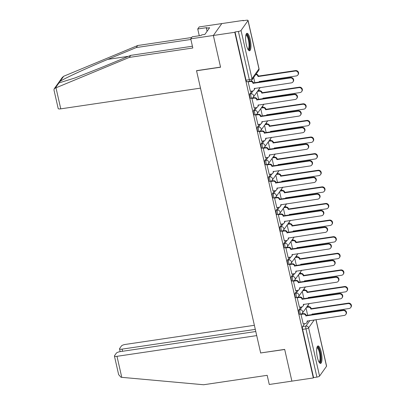 <?xml version="1.0" encoding="UTF-8"?>
<svg xmlns="http://www.w3.org/2000/svg" width="405" height="405" viewBox="0 0 405 405"><rect width="100%" height="100%" fill="white"/><g stroke="black" fill="none" stroke-linecap="round" stroke-linejoin="round"><path stroke-width="0.61" d="M300.895 307.056L298.85 309.931A2.263 0.613 81.6 0 0 298.839 312.751A2.263 0.613 81.6 0 0 299.665 314.295L300.849 314.123A2.263 0.613 -98.4 0 1 300.024 312.579A2.263 0.613 -98.4 0 1 300.034 309.754L302.125 306.813M297.118 290.441L295.078 293.316A2.263 0.613 81.6 0 0 295.068 296.141A2.263 0.613 81.6 0 0 295.893 297.685L297.078 297.508A2.263 0.613 -98.4 0 1 296.252 295.964A2.263 0.613 -98.4 0 1 296.263 293.144L298.348 290.203M293.347 273.831L291.301 276.706A2.263 0.613 81.6 0 0 291.291 279.531A2.263 0.613 81.6 0 0 292.116 281.075L293.301 280.898A2.263 0.613 -98.4 0 1 292.476 279.354A2.263 0.613 -98.4 0 1 292.486 276.529L294.577 273.593M289.57 257.221L287.53 260.096A2.263 0.613 81.6 0 0 287.52 262.916A2.263 0.613 81.6 0 0 288.345 264.46L289.529 264.288A2.263 0.613 -98.4 0 1 288.704 262.744A2.263 0.613 -98.4 0 1 288.714 259.919L290.8 256.978M285.798 240.605L283.753 243.481A2.263 0.613 81.6 0 0 283.743 246.306A2.263 0.613 81.6 0 0 284.568 247.85L285.753 247.673A2.263 0.613 -98.4 0 1 284.933 246.129A2.263 0.613 -98.4 0 1 284.938 243.309L287.029 240.368M282.022 223.995L279.982 226.871A2.263 0.613 81.6 0 0 279.971 229.696A2.263 0.613 81.6 0 0 280.797 231.24L281.981 231.063A2.263 0.613 -98.4 0 1 281.156 229.519A2.263 0.613 -98.4 0 1 281.166 226.694L283.252 223.757M278.25 207.385L276.205 210.261A2.263 0.613 81.6 0 0 276.195 213.086A2.263 0.613 81.6 0 0 277.02 214.63L278.205 214.453A2.263 0.613 -98.4 0 1 277.384 212.909A2.263 0.613 -98.4 0 1 277.39 210.084L279.48 207.147M274.474 190.775L272.433 193.651A2.263 0.613 81.6 0 0 272.423 196.471A2.263 0.613 81.6 0 0 273.248 198.015L274.433 197.843A2.263 0.613 -98.4 0 1 273.608 196.298A2.263 0.613 -98.4 0 1 273.618 193.474L275.704 190.532M270.702 174.16L268.657 177.036A2.263 0.613 81.6 0 0 268.647 179.86A2.263 0.613 81.6 0 0 269.472 181.405L270.656 181.227A2.263 0.613 -98.4 0 1 269.836 179.683A2.263 0.613 -98.4 0 1 269.841 176.863L271.932 173.922M266.925 157.55L264.885 160.426A2.263 0.613 81.6 0 0 264.875 163.25A2.263 0.613 81.6 0 0 265.7 164.794L266.885 164.617A2.263 0.613 -98.4 0 1 266.06 163.073A2.263 0.613 -98.4 0 1 266.07 160.248L268.156 157.312M263.154 140.94L261.109 143.815A2.263 0.613 81.6 0 0 261.098 146.635A2.263 0.613 81.6 0 0 261.924 148.179L263.108 148.007A2.263 0.613 -98.4 0 1 262.288 146.463A2.263 0.613 -98.4 0 1 262.293 143.638L264.384 140.697M259.377 124.325L257.337 127.2A2.263 0.613 81.6 0 0 257.327 130.025A2.263 0.613 81.6 0 0 258.152 131.569L259.337 131.392A2.263 0.613 -98.4 0 1 258.511 129.848A2.263 0.613 -98.4 0 1 258.522 127.028L260.607 124.087M255.606 107.715L253.56 110.59A2.263 0.613 81.6 0 0 253.55 113.415A2.263 0.613 81.6 0 0 254.375 114.959L255.56 114.782A2.263 0.613 -98.4 0 1 254.74 113.238A2.263 0.613 -98.4 0 1 254.745 110.413L256.836 107.477M251.829 91.105L249.789 93.98A2.263 0.613 81.6 0 0 249.779 96.805A2.263 0.613 81.6 0 0 250.604 98.349L251.788 98.172A2.263 0.613 -98.4 0 1 250.963 96.628A2.263 0.613 -98.4 0 1 250.973 93.803L253.059 90.867M250.194 39.336A8.824 2.389 81.6 0 0 246.974 33.311A8.824 2.389 81.6 0 0 246.346 44.747A8.824 2.389 81.6 0 0 249.566 50.767A8.824 2.389 81.6 0 0 250.194 39.336M321.221 351.97A8.824 2.389 81.6 0 0 318.006 345.951A8.824 2.389 81.6 0 0 317.378 357.382A8.824 2.389 81.6 0 0 320.593 363.406A8.824 2.389 81.6 0 0 321.221 351.97M308.301 306.717L307.977 305.289M304.53 290.107L304.206 288.679M300.753 273.491L300.429 272.064M296.981 256.881L296.657 255.454M293.205 240.271L292.881 238.844M289.433 223.661L289.109 222.234M285.657 207.046L285.333 205.619M281.885 190.436L281.561 189.008M278.108 173.826L277.784 172.398M274.337 157.211L274.013 155.783M270.56 140.601L270.236 139.173M266.789 123.991L266.465 122.563M263.012 107.381L262.688 105.948M259.24 90.766L258.916 89.338M243.319 20.701L243.253 20.397L243.005 20.746L246.346 20.25A2.263 0.592 -12.8 0 1 248.057 20.442A2.263 0.592 -12.8 0 1 248.007 20.625L241.031 30.446L251.991 78.681L258.967 68.86L248.007 20.625M255.783 331.518L120.341 351.601A3.392 0.886 -12.8 0 0 116.367 353.119L114.493 355.757A3.392 0.886 -12.8 0 0 114.418 356.03A3.392 0.886 -12.8 0 0 116.989 356.319L121.763 377.339L203.624 384.75L267.184 375.324L269.264 384.482L291.889 381.13L284.68 349.393L260.658 352.957L196.547 70.774L220.568 67.215L213.359 35.478L221.813 23.576L243.253 20.397M316.027 319.616L326.587 366.09A2.263 0.592 167.2 0 1 326.536 366.272L319.56 376.093A2.263 0.592 167.2 0 1 316.912 377.106L313.576 377.602L302.616 329.366A2.263 0.613 -98.4 0 1 302.626 326.541L304.666 323.666M260.769 352.942L284.705 349.5L291.889 381.13L313.328 377.951L234.799 32.299L213.359 35.478L221.813 23.576L199.189 26.933L197.736 28.978L199.27 35.736M313.576 377.602L313.328 377.951M235.047 31.954L246.007 80.19A2.263 0.613 81.6 0 0 246.827 81.734L250.168 81.238A2.263 0.613 -98.4 0 1 249.343 79.694L238.383 31.458L235.047 31.954L234.799 32.299M238.383 31.458A2.263 0.592 -12.8 0 0 241.031 30.446M248.361 81.506L248.133 81.83L250.381 91.317M252.163 98.081L251.91 98.445L254.153 107.932M255.94 114.696L255.682 115.055L257.929 124.543M259.711 131.306L259.458 131.665L261.701 141.153M263.488 147.916L263.23 148.276L265.477 157.763M267.259 164.526L267.006 164.891L269.249 174.378M271.036 181.141L270.778 181.501L273.026 190.988M274.808 197.751L274.555 198.111L276.797 207.598M278.584 214.361L278.326 214.726L280.574 224.213M282.356 230.977L282.098 231.336L284.345 240.823M286.132 247.587L285.874 247.946L288.122 257.433M289.904 264.197L289.646 264.556L291.894 274.043M293.681 280.812L293.423 281.171L295.67 290.658M297.452 297.422L297.194 297.781L299.442 307.268M301.229 314.032L300.971 314.391L303.218 323.878M253.662 77.527L254.861 82.822M256.967 92.082L258.638 99.433M260.744 108.692L262.41 116.043M264.516 125.302L266.186 132.653M268.292 141.917L269.958 149.268M272.064 158.527L273.734 165.878M275.84 175.137L277.506 182.488M279.612 191.747L281.283 199.103M283.384 208.362L285.054 215.713M287.16 224.972L288.831 232.323M290.932 241.582L292.602 248.938M294.708 258.198L296.379 265.548M298.48 274.808L300.151 282.158M302.257 291.418L303.927 298.768M306.028 308.028L307.699 315.384M250.29 91.333L252.588 90.993A2.263 2.096 -144.6 0 0 254.259 88.543L291.387 82.873A2.602 2.41 -144.6 0 0 292.921 79.162A2.602 2.41 -144.6 0 0 290.274 77.973L253.069 83.324A2.263 2.096 -144.6 0 0 250.432 81.516L250.746 81.076M250.776 81.061A2.263 2.096 35.4 0 1 253.393 82.873L290.593 77.522A2.602 2.41 35.4 0 1 293.271 81.476L292.952 81.926M254.618 88.325A2.263 2.096 35.4 0 1 254.269 89.723L253.945 90.173M248.138 81.856L250.432 81.516M253.11 83.486L253.429 83.035M256.092 74.1A2.263 2.096 35.4 0 1 258.319 75.932L258 76.383A2.263 2.096 -144.6 0 0 255.773 74.55M259.235 82.169A2.263 2.096 -144.6 0 0 259.185 81.602L296.318 75.932A2.602 2.41 -144.6 0 0 297.847 72.222A2.602 2.41 -144.6 0 0 295.204 71.032L258.036 76.545M258.355 76.094L295.523 70.581A2.602 2.41 35.4 0 1 298.201 74.535L297.883 74.991M259.544 81.385A2.263 2.096 35.4 0 1 259.494 82.134M254.067 107.943L256.36 107.603A2.263 2.096 -144.6 0 0 258.031 105.153L295.159 99.483A2.602 2.41 -144.6 0 0 296.693 95.777A2.602 2.41 -144.6 0 0 294.05 94.583L256.846 99.934A2.263 2.096 -144.6 0 0 254.208 98.126L254.527 97.676A2.263 2.096 35.4 0 1 257.165 99.483L294.369 94.132A2.602 2.41 35.4 0 1 297.047 98.091L296.728 98.542M252.396 97.99L254.527 97.676M258.39 104.935A2.263 2.096 35.4 0 1 258.041 106.333L257.722 106.783M251.915 98.466L254.208 98.126M256.881 100.096L257.2 99.645M257.838 124.553L260.137 124.213A2.263 2.096 -144.6 0 0 261.807 121.763L298.936 116.093A2.602 2.41 -144.6 0 0 300.469 112.387A2.602 2.41 -144.6 0 0 297.822 111.198L260.617 116.549A2.263 2.096 -144.6 0 0 257.98 114.736L258.299 114.286A2.263 2.096 35.4 0 1 260.942 116.098L298.141 110.747A2.602 2.41 35.4 0 1 300.819 114.701L300.5 115.152M256.173 114.6L258.299 114.286M262.167 121.546A2.263 2.096 35.4 0 1 261.817 122.943L261.493 123.393M255.687 115.076L257.98 114.736M260.658 116.706L260.977 116.255M190.882 39.462L136.257 47.562L137.71 45.517L63.686 76.261L62.213 77.547L54.174 88.862L55.277 88.103L129.256 57.419L130.709 55.369L192.415 46.221M136.257 47.562L107.791 59.378C87.647 67.665 63.879 78.636 60.021 81.425C58.862 82.357 58.502 82.858 58.948 82.939L74.955 77.962L102.247 67.184L130.709 55.369M137.71 45.517L191.676 37.513M129.256 57.419L192.815 47.992L190.74 38.834L213.359 35.478L220.548 67.103L196.521 70.667L200.49 88.133L60.765 108.849A3.392 0.886 167.2 0 1 58.193 108.56L53.961 89.935L54.174 88.862M190.74 38.834L192.193 36.789L201.239 35.448L201.634 34.891L204.869 34.41L209.623 27.712L206.393 28.193L207.092 31.276M206.393 28.193L206.783 27.636L197.736 28.978M121.763 377.339L120.968 377.237L118.65 374.655L114.418 356.03M254.37 325.301L125.439 344.417A3.392 0.886 -12.8 0 0 121.47 345.936L119.597 348.573A3.392 0.886 -12.8 0 0 119.521 348.847A3.392 0.886 -12.8 0 0 122.087 349.135L122.573 351.272M255.302 329.381L122.087 349.135M260.683 353.064L256.714 335.603L116.989 356.319M245.926 34.805A7.634 2.066 -98.4 0 1 249.141 40.141A7.634 2.066 -98.4 0 1 249.04 49.354A7.634 2.066 -98.4 0 1 248.128 49.643M247.895 49.243A7.072 1.914 81.6 0 0 247.906 49.243A7.072 1.914 81.6 0 0 248.381 48.904A7.072 1.914 81.6 0 0 248.604 41.011A7.072 1.914 81.6 0 0 245.83 35.255A7.072 1.914 81.6 0 0 245.82 35.255M249.065 50.66A8.768 2.374 81.6 0 0 249.283 50.422A8.768 2.374 81.6 0 0 249.682 41.351A8.768 2.374 81.6 0 0 246.529 33.559M316.953 347.439A7.634 2.066 -98.4 0 1 320.168 352.775A7.634 2.066 -98.4 0 1 320.072 361.994A7.634 2.066 -98.4 0 1 319.155 362.283M318.922 361.883A7.072 1.914 81.6 0 0 318.938 361.878A7.072 1.914 81.6 0 0 319.408 361.538A7.072 1.914 81.6 0 0 319.631 353.651A7.072 1.914 81.6 0 0 316.862 347.89A7.072 1.914 81.6 0 0 316.847 347.895M320.097 363.3A8.768 2.374 81.6 0 0 320.315 363.057A8.768 2.374 81.6 0 0 320.709 353.99A8.768 2.374 81.6 0 0 317.56 346.194M257.742 90.988L259.458 90.735A2.263 2.096 35.4 0 1 262.096 92.543L261.772 92.998A2.263 2.096 -144.6 0 0 259.134 91.186L257.423 91.439M263.012 98.785A2.263 2.096 -144.6 0 0 262.961 98.212L300.09 92.543A2.602 2.41 -144.6 0 0 301.624 88.837A2.602 2.41 -144.6 0 0 298.976 87.642L261.812 93.155M262.131 92.704L299.295 87.191A2.602 2.41 35.4 0 1 301.973 91.15L301.654 91.601M263.321 97.995A2.263 2.096 35.4 0 1 263.27 98.744M261.519 107.598L263.23 107.345A2.263 2.096 35.4 0 1 265.867 109.158L265.548 109.608A2.263 2.096 -144.6 0 0 262.911 107.796L261.195 108.049M266.784 115.395A2.263 2.096 -144.6 0 0 266.733 114.823L303.866 109.153A2.602 2.41 -144.6 0 0 305.395 105.447A2.602 2.41 -144.6 0 0 302.753 104.257L265.584 109.765M265.903 109.315L303.072 103.807A2.602 2.41 35.4 0 1 305.75 107.76L305.431 108.211M267.092 114.605A2.263 2.096 35.4 0 1 267.042 115.359M261.615 141.168L263.908 140.829A2.263 2.096 -144.6 0 0 265.579 138.378L302.707 132.708A2.602 2.41 -144.6 0 0 304.241 128.998A2.602 2.41 -144.6 0 0 301.598 127.808L264.394 133.159A2.263 2.096 -144.6 0 0 261.757 131.352L262.075 130.896A2.263 2.096 35.4 0 1 264.713 132.708L301.917 127.357A2.602 2.41 35.4 0 1 304.595 131.311L304.276 131.762M259.944 131.215L262.075 130.896M265.938 138.161A2.263 2.096 35.4 0 1 265.589 139.558L265.27 140.008M259.463 131.691L261.757 131.352M264.43 133.321L264.748 132.87M265.386 157.778L267.68 157.439A2.263 2.096 -144.6 0 0 269.355 154.988L306.484 149.318A2.602 2.41 -144.6 0 0 308.018 145.613A2.602 2.41 -144.6 0 0 305.37 144.418L268.166 149.769A2.263 2.096 -144.6 0 0 265.528 147.962L265.847 147.511A2.263 2.096 35.4 0 1 268.49 149.318L305.689 143.967A2.602 2.41 35.4 0 1 308.367 147.926L308.048 148.377M263.721 147.825L265.847 147.511M269.715 154.771A2.263 2.096 35.4 0 1 269.365 156.168L269.042 156.619M263.235 148.301L265.528 147.962M268.206 149.931L268.525 149.48M269.163 174.388L271.456 174.049A2.263 2.096 -144.6 0 0 273.127 171.598L310.255 165.928A2.602 2.41 -144.6 0 0 311.789 162.223A2.602 2.41 -144.6 0 0 309.147 161.033L271.942 166.384A2.263 2.096 -144.6 0 0 269.305 164.572L269.624 164.121A2.263 2.096 35.4 0 1 272.261 165.934L309.466 160.577A2.602 2.41 35.4 0 1 312.144 164.536L311.825 164.987M267.492 164.435L269.624 164.121M273.486 171.381A2.263 2.096 35.4 0 1 273.137 172.778L272.818 173.229M267.011 164.911L269.305 164.572M271.978 166.541L272.297 166.09M265.29 124.213L267.006 123.955A2.263 2.096 35.4 0 1 269.644 125.768L269.32 126.218A2.263 2.096 -144.6 0 0 266.682 124.411L264.971 124.664M270.56 132.005A2.263 2.096 -144.6 0 0 270.51 131.438L307.638 125.768A2.602 2.41 -144.6 0 0 309.172 122.057A2.602 2.41 -144.6 0 0 306.524 120.867L269.36 126.38M269.679 125.93L306.843 120.417A2.602 2.41 35.4 0 1 309.521 124.37L309.202 124.821M270.869 131.22A2.263 2.096 35.4 0 1 270.818 131.969M269.067 140.824L270.778 140.57A2.263 2.096 35.4 0 1 273.416 142.378L273.097 142.828A2.263 2.096 -144.6 0 0 270.459 141.021L268.743 141.274M274.332 148.62A2.263 2.096 -144.6 0 0 274.281 148.048L311.415 142.378A2.602 2.41 -144.6 0 0 312.943 138.672A2.602 2.41 -144.6 0 0 310.301 137.477L273.132 142.99M273.451 142.54L310.62 137.027A2.602 2.41 35.4 0 1 313.298 140.986L312.979 141.436M274.641 147.83A2.263 2.096 35.4 0 1 274.59 148.579M272.838 157.434L274.555 157.18A2.263 2.096 35.4 0 1 277.192 158.993L276.868 159.443A2.263 2.096 -144.6 0 0 274.231 157.631L272.519 157.884M278.108 165.23A2.263 2.096 -144.6 0 0 278.058 164.658L315.186 158.988A2.602 2.41 -144.6 0 0 316.72 155.282A2.602 2.41 -144.6 0 0 314.072 154.092L276.909 159.6M277.228 159.15L314.391 153.642A2.602 2.41 35.4 0 1 317.069 157.596L316.75 158.046M278.417 164.44A2.263 2.096 35.4 0 1 278.367 165.189M272.935 191.003L275.228 190.659A2.263 2.096 -144.6 0 0 276.899 188.214L314.032 182.539A2.602 2.41 -144.6 0 0 315.566 178.833A2.602 2.41 -144.6 0 0 312.918 177.643L275.714 182.994A2.263 2.096 -144.6 0 0 273.076 181.182L273.395 180.731A2.263 2.096 35.4 0 1 276.038 182.544L313.237 177.193A2.602 2.41 35.4 0 1 315.915 181.146L315.596 181.597M271.269 181.05L273.395 180.731M277.263 187.991A2.263 2.096 35.4 0 1 276.914 189.388L276.59 189.844M270.783 181.526L273.076 181.182M275.754 183.156L276.073 182.701M276.615 174.044L278.326 173.791A2.263 2.096 35.4 0 1 280.964 175.603L280.645 176.053A2.263 2.096 -144.6 0 0 278.007 174.241L276.291 174.499M281.88 181.84A2.263 2.096 -144.6 0 0 281.829 181.273L318.958 175.598A2.602 2.41 -144.6 0 0 320.492 171.892A2.602 2.41 -144.6 0 0 317.849 170.702L280.68 176.215M280.999 175.76L318.168 170.252A2.602 2.41 35.4 0 1 320.846 174.206L320.527 174.656M282.189 181.055A2.263 2.096 35.4 0 1 282.138 181.804M276.711 207.613L279.005 207.274A2.263 2.096 -144.6 0 0 280.675 204.824L317.803 199.154A2.602 2.41 -144.6 0 0 319.337 195.443A2.602 2.41 -144.6 0 0 316.695 194.253L279.49 199.604A2.263 2.096 -144.6 0 0 276.853 197.797L277.172 197.346A2.263 2.096 35.4 0 1 279.809 199.154L317.014 193.803A2.602 2.41 35.4 0 1 319.692 197.756L319.373 198.212M275.041 197.66L277.172 197.346M281.035 204.606A2.263 2.096 35.4 0 1 280.685 206.003L280.366 206.454M274.56 198.136L276.853 197.797M279.526 199.766L279.845 199.316M280.387 190.659L282.098 190.406A2.263 2.096 35.4 0 1 284.74 192.213L284.416 192.664A2.263 2.096 -144.6 0 0 281.779 190.856L280.068 191.109M285.657 198.455A2.263 2.096 -144.6 0 0 285.606 197.883L322.734 192.213A2.602 2.41 -144.6 0 0 324.268 188.502A2.602 2.41 -144.6 0 0 321.621 187.312L284.457 192.826M284.776 192.375L321.94 186.862A2.602 2.41 35.4 0 1 324.618 190.816L324.299 191.271M285.965 197.665A2.263 2.096 35.4 0 1 285.915 198.415M280.483 224.223L282.776 223.884A2.263 2.096 -144.6 0 0 284.447 221.434L321.58 215.764A2.602 2.41 -144.6 0 0 323.114 212.058A2.602 2.41 -144.6 0 0 320.466 210.863L283.262 216.219A2.263 2.096 -144.6 0 0 280.625 214.407L280.943 213.956A2.263 2.096 35.4 0 1 283.586 215.764L320.785 210.413A2.602 2.41 35.4 0 1 323.463 214.372L323.144 214.822M278.817 214.27L280.943 213.956M284.811 221.216A2.263 2.096 35.4 0 1 284.462 222.613L284.138 223.064M278.331 214.746L280.625 214.407M283.298 216.376L283.621 215.926M284.163 207.269L285.874 207.016A2.263 2.096 35.4 0 1 288.512 208.823L288.193 209.279A2.263 2.096 -144.6 0 0 285.555 207.466L283.839 207.719M289.428 215.065A2.263 2.096 -144.6 0 0 289.378 214.493L326.506 208.823A2.602 2.41 -144.6 0 0 328.04 205.117A2.602 2.41 -144.6 0 0 325.397 203.923L288.228 209.436M288.547 208.985L325.716 203.472A2.602 2.41 35.4 0 1 328.394 207.431L328.075 207.881M289.737 214.275A2.263 2.096 35.4 0 1 289.686 215.025M284.259 240.833L286.553 240.494A2.263 2.096 -144.6 0 0 288.223 238.044L325.352 232.374A2.602 2.41 -144.6 0 0 326.886 228.668A2.602 2.41 -144.6 0 0 324.243 227.478L287.039 232.829A2.263 2.096 -144.6 0 0 284.401 231.017L284.72 230.566A2.263 2.096 35.4 0 1 287.358 232.379L324.562 227.028A2.602 2.41 35.4 0 1 327.24 230.982L326.921 231.432M282.589 230.885L284.72 230.566M288.583 237.826A2.263 2.096 35.4 0 1 288.233 239.223L287.914 239.674M282.108 231.356L284.401 231.017M287.074 232.986L287.393 232.536M287.935 223.879L289.646 223.626A2.263 2.096 35.4 0 1 292.288 225.438L291.964 225.889A2.263 2.096 -144.6 0 0 289.327 224.076L287.616 224.329M293.205 231.675A2.263 2.096 -144.6 0 0 293.154 231.108L330.283 225.433A2.602 2.41 -144.6 0 0 331.817 221.727A2.602 2.41 -144.6 0 0 329.169 220.538L292.005 226.046M292.324 225.595L329.488 220.087A2.602 2.41 35.4 0 1 332.166 224.041L331.847 224.492M293.514 230.885A2.263 2.096 35.4 0 1 293.463 231.64M288.031 257.448L290.324 257.109A2.263 2.096 -144.6 0 0 291.995 254.659L329.128 248.989A2.602 2.41 -144.6 0 0 330.662 245.278A2.602 2.41 -144.6 0 0 328.015 244.088L290.81 249.44A2.263 2.096 -144.6 0 0 288.173 247.632L288.492 247.177A2.263 2.096 35.4 0 1 291.134 248.989L328.333 243.638A2.602 2.41 35.4 0 1 331.012 247.592L330.693 248.042M286.365 247.495L288.492 247.177M292.359 254.441A2.263 2.096 35.4 0 1 292.01 255.838L291.686 256.289M285.879 247.971L288.173 247.632M290.846 249.601L291.17 249.151M291.711 240.494L293.423 240.236A2.263 2.096 35.4 0 1 296.06 242.048L295.741 242.499A2.263 2.096 -144.6 0 0 293.104 240.691L291.387 240.945M296.976 248.285A2.263 2.096 -144.6 0 0 296.926 247.718L334.054 242.048A2.602 2.41 -144.6 0 0 335.588 238.337A2.602 2.41 -144.6 0 0 332.945 237.148L295.777 242.661M296.095 242.21L333.264 236.697A2.602 2.41 35.4 0 1 335.942 240.651L335.623 241.102M297.285 247.501A2.263 2.096 35.4 0 1 297.235 248.25M291.808 274.058L294.101 273.719A2.263 2.096 -144.6 0 0 295.772 271.269L332.9 265.599A2.602 2.41 -144.6 0 0 334.434 261.893A2.602 2.41 -144.6 0 0 331.791 260.699L294.587 266.05A2.263 2.096 -144.6 0 0 291.949 264.242L292.268 263.792A2.263 2.096 35.4 0 1 294.906 265.599L332.11 260.248A2.602 2.41 35.4 0 1 334.788 264.207L334.469 264.657M290.137 264.106L292.268 263.792M296.131 271.051A2.263 2.096 35.4 0 1 295.782 272.449L295.463 272.899M289.656 264.581L291.949 264.242M294.622 266.212L294.941 265.761M295.483 257.104L297.194 256.851A2.263 2.096 35.4 0 1 299.837 258.658L299.513 259.109A2.263 2.096 -144.6 0 0 296.875 257.302L295.164 257.555M300.753 264.9A2.263 2.096 -144.6 0 0 300.702 264.328L337.831 258.658A2.602 2.41 -144.6 0 0 339.365 254.953A2.602 2.41 -144.6 0 0 336.717 253.758L299.553 259.271M299.872 258.82L337.036 253.307A2.602 2.41 35.4 0 1 339.714 257.266L339.395 257.717M301.062 264.111A2.263 2.096 35.4 0 1 301.011 264.86M295.579 290.668L297.872 290.329A2.263 2.096 -144.6 0 0 299.543 287.879L336.676 282.209A2.602 2.41 -144.6 0 0 338.21 278.503A2.602 2.41 -144.6 0 0 335.563 277.314L298.358 282.665A2.263 2.096 -144.6 0 0 295.721 280.852L296.04 280.402A2.263 2.096 35.4 0 1 298.682 282.214L335.882 276.858A2.602 2.41 35.4 0 1 338.56 280.817L338.241 281.267M293.914 280.716L296.04 280.402M299.908 287.661A2.263 2.096 35.4 0 1 299.558 289.059L299.234 289.509M293.428 281.192L295.721 280.852M298.394 282.822L298.718 282.371M299.26 273.714L300.971 273.461A2.263 2.096 35.4 0 1 303.608 275.273L303.289 275.724A2.263 2.096 -144.6 0 0 300.652 273.912L298.936 274.165M304.525 281.51A2.263 2.096 -144.6 0 0 304.474 280.938L341.602 275.268A2.602 2.41 -144.6 0 0 343.136 271.563A2.602 2.41 -144.6 0 0 340.494 270.373L303.325 275.881M303.644 275.43L340.813 269.922A2.602 2.41 35.4 0 1 343.491 273.876L343.172 274.327M304.833 280.721A2.263 2.096 35.4 0 1 304.783 281.47M299.356 307.284L301.649 306.939A2.263 2.096 -144.6 0 0 303.32 304.494L340.448 298.819A2.602 2.41 -144.6 0 0 341.982 295.113A2.602 2.41 -144.6 0 0 339.339 293.924L302.135 299.275A2.263 2.096 -144.6 0 0 299.498 297.462L299.816 297.012A2.263 2.096 35.4 0 1 302.454 298.824L339.658 293.473A2.602 2.41 35.4 0 1 342.336 297.427L342.017 297.877M297.685 297.331L299.816 297.012M303.679 304.276A2.263 2.096 35.4 0 1 303.33 305.669L303.011 306.124M297.199 297.807L299.498 297.462M302.171 299.437L302.489 298.981M303.031 290.329L304.742 290.071A2.263 2.096 35.4 0 1 307.385 291.883L307.061 292.334A2.263 2.096 -144.6 0 0 304.423 290.522L302.712 290.78M308.301 298.12A2.263 2.096 -144.6 0 0 308.245 297.553L345.379 291.883A2.602 2.41 -144.6 0 0 346.913 288.173A2.602 2.41 -144.6 0 0 344.265 286.983L307.096 292.496M307.42 292.04L344.584 286.532A2.602 2.41 35.4 0 1 347.262 290.486L346.943 290.937M308.61 297.336A2.263 2.096 35.4 0 1 308.559 298.085M303.127 323.894L305.421 323.554A2.263 2.096 -144.6 0 0 307.091 321.104L344.225 315.434A2.602 2.41 -144.6 0 0 345.759 311.723A2.602 2.41 -144.6 0 0 343.111 310.534L305.907 315.885A2.263 2.096 -144.6 0 0 303.269 314.077L303.588 313.627A2.263 2.096 35.4 0 1 306.231 315.434L343.43 310.083A2.602 2.41 35.4 0 1 346.108 314.037L345.789 314.493M301.462 313.941L303.588 313.627M307.456 320.887A2.263 2.096 35.4 0 1 307.106 322.284L306.782 322.734M300.976 314.417L303.269 314.077M305.942 316.047L306.266 315.596M306.808 306.939L308.519 306.686A2.263 2.096 35.4 0 1 311.156 308.494L310.837 308.944A2.263 2.096 -144.6 0 0 308.2 307.137L306.484 307.39M312.073 314.736A2.263 2.096 -144.6 0 0 312.022 314.164L349.15 308.494A2.602 2.41 -144.6 0 0 350.684 304.788A2.602 2.41 -144.6 0 0 348.042 303.593L310.873 309.106M311.192 308.656L348.361 303.142A2.602 2.41 35.4 0 1 351.039 307.096L350.72 307.552M312.382 313.946A2.263 2.096 35.4 0 1 312.331 314.695M298.85 309.931L300.034 309.754A2.263 2.096 35.4 0 1 302.672 311.561A2.263 2.096 -144.6 0 1 302.363 313.192L309.288 303.441M295.078 293.316L296.263 293.144A2.263 2.096 35.4 0 1 298.9 294.951A2.263 2.096 -144.6 0 1 298.591 296.582L305.517 286.831M291.301 276.706L292.486 276.529A2.263 2.096 35.4 0 1 295.123 278.341A2.263 2.096 -144.6 0 1 294.815 279.971L301.74 270.221M287.53 260.096L288.714 259.919A2.263 2.096 35.4 0 1 291.352 261.731A2.263 2.096 -144.6 0 1 291.043 263.356L297.969 253.606M283.753 243.481L284.938 243.309A2.263 2.096 35.4 0 1 287.575 245.116A2.263 2.096 -144.6 0 1 287.267 246.746L294.192 236.996M279.982 226.871L281.166 226.694A2.263 2.096 35.4 0 1 283.804 228.506A2.263 2.096 -144.6 0 1 283.495 230.136L290.42 220.386M276.205 210.261L277.39 210.084A2.263 2.096 35.4 0 1 280.027 211.896A2.263 2.096 -144.6 0 1 279.718 213.526L286.644 203.771M272.433 193.651L273.618 193.474A2.263 2.096 35.4 0 1 276.256 195.281A2.263 2.096 -144.6 0 1 275.947 196.911L282.872 187.161M268.657 177.036L269.841 176.863A2.263 2.096 35.4 0 1 272.479 178.671A2.263 2.096 -144.6 0 1 272.17 180.301L279.096 170.551M264.885 160.426L266.07 160.248A2.263 2.096 35.4 0 1 268.707 162.061A2.263 2.096 -144.6 0 1 268.399 163.691L275.324 153.94M261.109 143.815L262.293 143.638A2.263 2.096 35.4 0 1 264.936 145.451A2.263 2.096 -144.6 0 1 264.622 147.076L271.547 137.325M257.337 127.2L258.522 127.028A2.263 2.096 35.4 0 1 261.159 128.836A2.263 2.096 -144.6 0 1 260.85 130.466L267.776 120.715M253.56 110.59L254.745 110.413A2.263 2.096 35.4 0 1 257.388 112.225A2.263 2.096 -144.6 0 1 257.074 113.856L263.999 104.105M249.789 93.98L250.973 93.803A2.263 2.096 35.4 0 1 253.611 95.615A2.263 2.096 -144.6 0 1 253.302 97.246L260.228 87.49M302.626 326.541L305.962 326.045L309.886 320.527M314.27 319.874L308.605 327.858L319.56 376.093M326.536 366.272L315.94 319.626M303.689 304.606L303.958 304.231M299.918 287.995L300.181 287.621M296.141 271.38L296.409 271.011M292.369 254.77L292.633 254.401M288.593 238.16L288.861 237.786M284.821 221.545L285.085 221.176M281.045 204.935L281.313 204.565M277.273 188.325L277.536 187.95M273.502 171.715L273.765 171.34M269.725 155.1L269.988 154.73M265.953 138.49L266.217 138.115M262.177 121.88L262.44 121.505M258.405 105.265L258.668 104.895M254.629 88.654L254.892 88.285M246.007 80.19L249.343 79.694A2.263 0.592 167.2 0 0 251.991 78.681A2.263 2.096 35.4 0 1 251.682 80.311L258.658 70.49A2.263 2.263 0 0 0 259.018 68.678L248.057 20.442M302.616 329.366L305.957 328.87A2.263 0.613 -98.4 0 1 305.962 326.045A2.263 2.096 -144.6 0 1 308.605 327.858A2.263 0.592 167.2 0 1 305.957 328.87L316.912 377.106M259.018 68.678A2.263 0.592 -12.8 0 1 258.967 68.86A2.263 2.096 35.4 0 1 258.658 70.49M253.069 83.324L253.393 82.873M290.274 77.973L290.593 77.522M258.319 75.932L258 76.383M295.523 70.581L295.204 71.032M256.846 99.934L257.165 99.483M294.05 94.583L294.369 94.132M260.617 116.549L260.942 116.098M297.822 111.198L298.141 110.747M63.686 76.261L60.021 81.425M58.948 82.939L55.277 88.103M55.986 87.829L60.765 108.849M128.431 56.315L107.791 59.378M262.096 92.543L261.772 92.998M259.458 90.735L259.134 91.186M299.295 87.191L298.976 87.642M265.867 109.158L265.548 109.608M263.23 107.345L262.911 107.796M303.072 103.807L302.753 104.257M264.394 133.159L264.713 132.708M301.598 127.808L301.917 127.357M268.166 149.769L268.49 149.318M305.37 144.418L305.689 143.967M271.942 166.384L272.261 165.934M309.147 161.033L309.466 160.577M269.644 125.768L269.32 126.218M267.006 123.955L266.682 124.411M306.843 120.417L306.524 120.867M273.416 142.378L273.097 142.828M270.778 140.57L270.459 141.021M310.62 137.027L310.301 137.477M277.192 158.993L276.868 159.443M274.555 157.18L274.231 157.631M314.391 153.642L314.072 154.092M275.714 182.994L276.038 182.544M312.918 177.643L313.237 177.193M280.964 175.603L280.645 176.053M278.326 173.791L278.007 174.241M318.168 170.252L317.849 170.702M279.49 199.604L279.809 199.154M316.695 194.253L317.014 193.803M284.74 192.213L284.416 192.664M282.098 190.406L281.779 190.856M321.94 186.862L321.621 187.312M283.262 216.219L283.586 215.764M320.466 210.863L320.785 210.413M288.512 208.823L288.193 209.279M285.874 207.016L285.555 207.466M325.716 203.472L325.397 203.923M287.039 232.829L287.358 232.379M324.243 227.478L324.562 227.028M292.288 225.438L291.964 225.889M289.646 223.626L289.327 224.076M329.488 220.087L329.169 220.538M290.81 249.44L291.134 248.989M328.015 244.088L328.333 243.638M296.06 242.048L295.741 242.499M293.423 240.236L293.104 240.691M333.264 236.697L332.945 237.148M294.587 266.05L294.906 265.599M331.791 260.699L332.11 260.248M299.837 258.658L299.513 259.109M297.194 256.851L296.875 257.302M337.036 253.307L336.717 253.758M298.358 282.665L298.682 282.214M335.563 277.314L335.882 276.858M303.608 275.273L303.289 275.724M300.971 273.461L300.652 273.912M340.813 269.922L340.494 270.373M302.135 299.275L302.454 298.824M339.339 293.924L339.658 293.473M307.385 291.883L307.061 292.334M304.742 290.071L304.423 290.522M344.584 286.532L344.265 286.983M305.907 315.885L306.231 315.434M343.111 310.534L343.43 310.083M311.156 308.494L310.837 308.944M308.519 306.686L308.2 307.137M348.361 303.142L348.042 303.593M251.788 98.172A2.263 2.263 0 0 0 253.302 97.246M255.56 114.782A2.263 2.263 0 0 0 257.074 113.856M259.337 131.392A2.263 2.263 0 0 0 260.85 130.466M263.108 148.007A2.263 2.263 0 0 0 264.622 147.076M266.885 164.617A2.263 2.263 0 0 0 268.399 163.691M270.656 181.227A2.263 2.263 0 0 0 272.17 180.301M274.433 197.843A2.263 2.263 0 0 0 275.947 196.911M278.205 214.453A2.263 2.263 0 0 0 279.718 213.526M281.981 231.063A2.263 2.263 0 0 0 283.495 230.136M285.753 247.673A2.263 2.263 0 0 0 287.267 246.746M289.529 264.288A2.263 2.263 0 0 0 291.043 263.356M293.301 280.898A2.263 2.263 0 0 0 294.815 279.971M297.078 297.508A2.263 2.263 0 0 0 298.591 296.582M300.849 314.123A2.263 2.263 0 0 0 302.363 313.192M250.168 81.238A2.263 2.263 0 0 0 251.682 80.311M119.521 348.847L120.148 351.631"/></g></svg>
